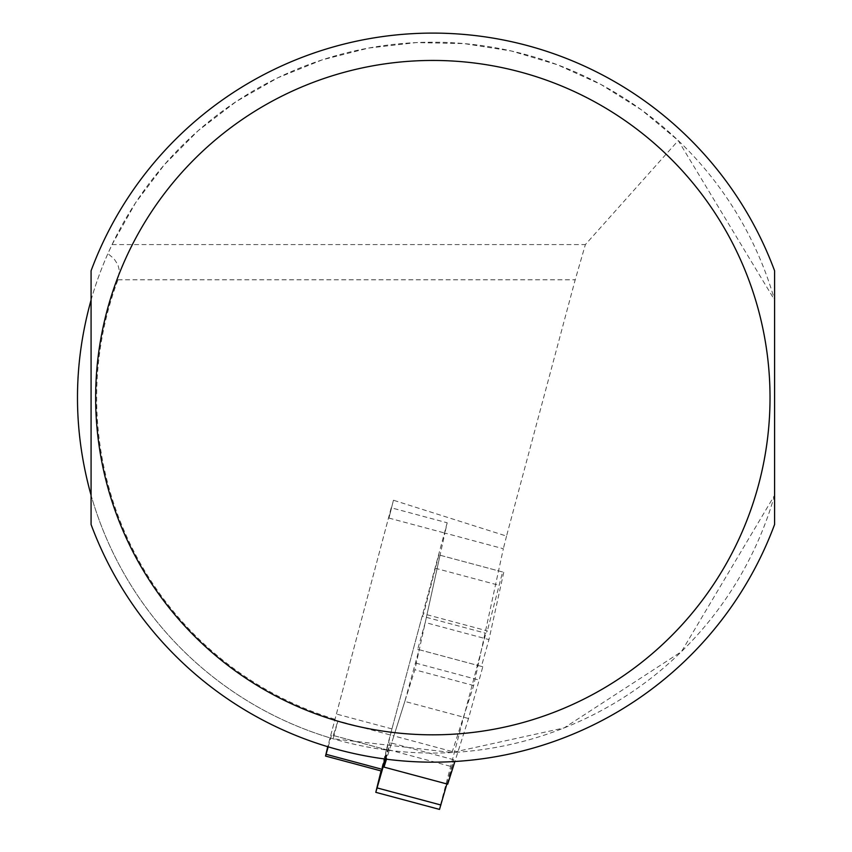 <?xml version="1.0" encoding="UTF-8"?>
<svg xmlns="http://www.w3.org/2000/svg" width="852" height="852" viewBox="0 0 852 852"><rect width="100%" height="100%" fill="white"/><g stroke="black" fill="none" stroke-linecap="round" stroke-linejoin="round"><path stroke-width="0.64" stroke-dasharray="4.26 3.19" d="M468.525 718.502L404.817 701.43L419.088 649.693L482.796 666.765L468.525 718.502L454.883 761.507M446.885 783.957L453.765 759.739L447.694 784.181M376.786 787.834L440.495 804.906L439.504 809.4M440.495 804.906L485.864 633.27L487.333 630.895L423.614 613.823L422.145 616.198L485.864 633.27M502.595 571.98L438.887 554.908L502.595 571.98L487.333 630.895M503.756 572.288L488.963 639.586L481.423 666.392L417.714 649.32L425.244 622.514L488.963 639.586M482.796 666.765L481.423 666.392M450.229 766.246L386.52 749.174L422.145 616.198M404.817 701.43L386.488 759.217M440.047 555.216L425.244 622.514M419.088 649.693L417.714 649.32M438.887 554.908L423.614 613.823M386.52 749.174L381.046 770.922M385.392 759.068L390.056 742.667L385.967 759.143M453.765 759.739L390.056 742.667M393.443 500.23L388.949 518.08L393.443 500.23L506.535 536.089L575.207 279.786L585.377 244.577L678.267 140.559L774.585 300.01L774.585 495.257L681.483 651.61L564.12 727.928L452.007 752.54L333.1 738.78L337.914 720.92L393.88 735.915L414.849 669.778L444.914 533.075L503.351 548.731L473.68 685.551L452.007 752.54M388.949 518.08L444.914 533.075L447.183 522.787L391.217 507.792L330.065 737.875A355.422 355.422 0 0 1 107.906 253.598L112.059 244.577L135.543 202.84L164.425 164.649L198.186 130.675L236.206 101.558L277.795 77.809L322.194 59.864L368.607 48.063L416.191 42.6L464.074 43.59L511.381 51.003L557.272 64.709L600.905 84.454L641.481 109.897L678.267 140.559M334.772 719.205A336.189 336.189 0 0 1 117.97 279.786L119.355 270.521L117.917 264.77L114.072 258.827L107.906 253.598M774.585 495.257A355.422 355.422 0 0 1 91.079 495.257L91.079 524.491A364.539 364.539 0 0 0 774.585 524.491L774.585 495.257M91.079 300.01A355.422 355.422 0 0 1 774.585 300.01L774.585 270.776A364.539 364.539 0 0 0 91.079 270.776L91.079 300.01M330.065 737.875L333.1 738.78M506.535 536.089L503.351 548.731M328.212 746.831L331.566 735.02L333.292 735.489L337.914 720.92M473.68 685.551L414.849 669.778M391.217 507.792L327.732 746.693M447.183 522.787L391.952 728.907L381.504 771.049M384.976 759.015L387.532 750.016L389.257 750.484L393.88 735.915L452.305 751.571M381.398 771.017L325.432 756.022M391.952 728.907L335.986 713.912M389.257 750.484L333.292 735.489M387.532 750.016L331.566 735.02M435.106 568.188L498.825 585.26M415.712 663.08L479.42 680.152M112.059 244.577L585.377 244.577M117.97 279.786L575.207 279.786M381.792 769.239L325.826 754.244"/><path stroke-width="1.28" d="M454.883 761.507L447.694 784.181L383.986 767.109L386.488 759.217M381.046 770.922L375.796 792.328L439.504 809.4L446.885 783.957M375.796 792.328L385.392 759.068M385.967 759.143L383.986 767.109M91.079 495.257C72.953 430.175 72.953 365.093 91.079 300.01L91.079 495.257M774.585 524.491L774.585 270.776A364.539 364.539 0 0 0 91.079 270.776L91.079 524.491A364.539 364.539 0 0 0 774.585 524.491A364.539 364.539 0 0 1 91.079 524.491M327.732 746.693L325.539 756.054L328.212 746.831M325.539 756.054L381.504 771.049L384.976 759.015M377.191 787.94L440.899 805.012M91.079 270.776A364.539 364.539 0 0 1 774.585 270.776M770.027 397.628A337.2 337.2 0 0 1 264.237 689.651A337.2 337.2 0 0 1 264.237 105.616A337.2 337.2 0 0 1 770.027 397.628M382.058 769.303L326.092 754.308"/></g></svg>

